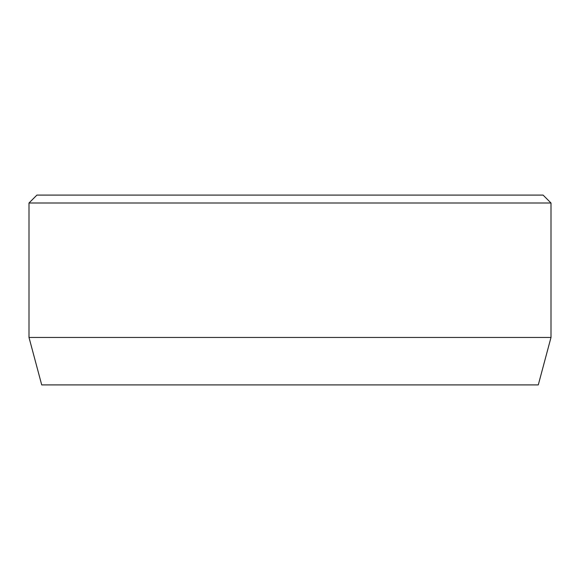 <?xml version="1.0" encoding="UTF-8"?>
<svg xmlns="http://www.w3.org/2000/svg" width="580" height="580" viewBox="0 0 580 580"><rect width="100%" height="100%" fill="white"/><g stroke="black" fill="none" stroke-linecap="round" stroke-linejoin="round"><path stroke-width="0.87" d="M551 337.451L29 337.451L41.716 384.91L538.284 384.91L551 337.451L551 203L29 203L36.91 195.09L543.09 195.09L551 203M29 337.451L29 203"/></g></svg>
